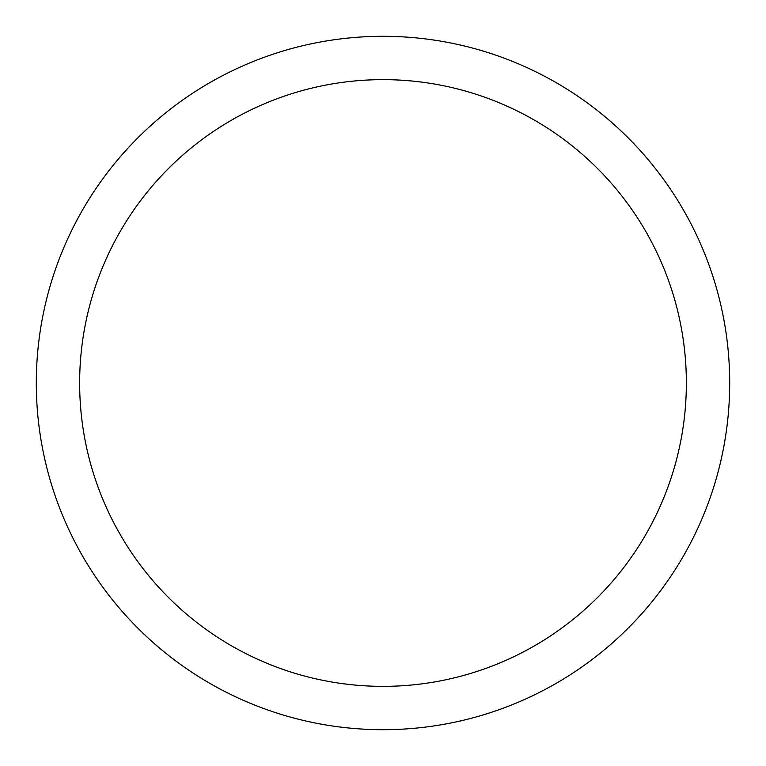 <?xml version="1.0" encoding="UTF-8"?>
<svg xmlns="http://www.w3.org/2000/svg" width="766" height="766" viewBox="0 0 766 766"><rect width="100%" height="100%" fill="white"/><g stroke="black" fill="none" stroke-linecap="round" stroke-linejoin="round"><path stroke-width="1.15" d="M78.745 216.788A346.692 346.692 0 0 1 549.212 78.745A346.692 346.692 0 0 1 687.255 549.212A346.692 346.692 0 0 1 216.788 687.255A346.692 346.692 0 0 1 78.745 216.788M116.777 237.565A303.355 303.355 0 0 1 528.435 116.777A303.355 303.355 0 0 1 649.223 528.435A303.355 303.355 0 0 1 237.565 649.223A303.355 303.355 0 0 1 116.777 237.565"/></g></svg>
